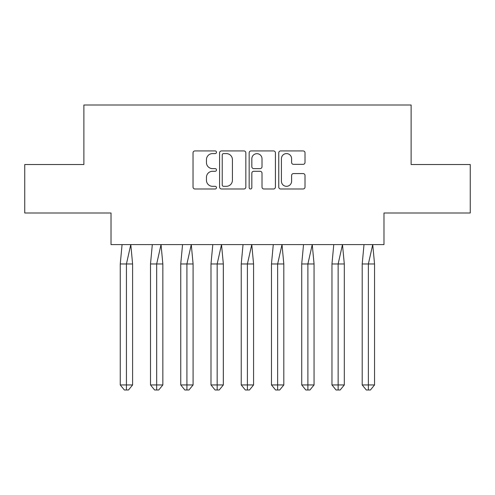 <?xml version="1.0" encoding="UTF-8"?>
<svg xmlns="http://www.w3.org/2000/svg" width="495" height="495" viewBox="0 0 495 495"><rect width="100%" height="100%" fill="white"/><g stroke="black" fill="none" stroke-linecap="round" stroke-linejoin="round"><path stroke-width="0.74" d="M216.482 152.256A1.33 1.33 0 0 0 215.152 150.925L194.931 150.925A1.906 1.906 0 0 0 193.031 152.825L193.031 187.079A1.906 1.906 0 0 0 194.931 188.985L215.152 188.985A1.33 1.33 0 0 0 216.482 187.648A1.33 1.33 0 0 0 215.152 186.318L212.534 186.318A6.088 6.088 0 0 1 206.446 180.23L206.446 177.377A6.088 6.088 0 0 1 212.534 171.289L215.152 171.289A1.33 1.33 0 0 0 216.482 169.952A1.33 1.33 0 0 0 215.152 168.622L212.534 168.622A6.088 6.088 0 0 1 206.446 162.533L206.446 159.681A6.088 6.088 0 0 1 212.534 153.592L215.152 153.592A1.33 1.33 0 0 0 216.482 152.256M24.75 164.526L24.75 212.992L111.022 212.992L111.022 244.592L383.978 244.592L383.978 212.992L470.25 212.992L470.25 164.526L411.122 164.526L411.122 105.008L83.878 105.008L83.878 164.526L24.75 164.526M303.113 164.34A1.906 1.906 0 0 0 305.013 162.44L305.013 152.825A1.906 1.906 0 0 0 303.113 150.925L280.659 150.925A1.906 1.906 0 0 0 278.753 152.825L278.753 187.079A1.906 1.906 0 0 0 280.659 188.985L303.113 188.985A1.906 1.906 0 0 0 305.013 187.079L305.013 175.471A1.906 1.906 0 0 0 303.113 173.572L293.504 173.572A1.906 1.906 0 0 0 291.598 175.471L291.598 181.232A5.092 5.092 0 0 1 286.512 186.318A5.092 5.092 0 0 1 281.42 181.232L281.42 158.678A5.092 5.092 0 0 1 286.512 153.592A5.092 5.092 0 0 1 291.598 158.678L291.598 162.44A1.906 1.906 0 0 0 293.504 164.34L303.113 164.34M245.836 152.825A1.906 1.906 0 0 0 243.93 150.925L221.475 150.925A1.906 1.906 0 0 0 219.576 152.825L219.576 187.079A1.906 1.906 0 0 0 221.475 188.985L243.93 188.985A1.906 1.906 0 0 0 245.836 187.079L245.836 152.825M251.07 150.925L273.525 150.925A1.906 1.906 0 0 1 275.424 152.825L275.424 187.079A1.906 1.906 0 0 1 273.525 188.985L263.915 188.985A1.906 1.906 0 0 1 262.01 187.079L262.01 173.188A1.906 1.906 0 0 0 260.104 171.289L253.731 171.289A1.906 1.906 0 0 0 251.831 173.188L251.831 187.648A1.33 1.33 0 0 1 250.495 188.985A1.33 1.33 0 0 1 249.164 187.648L249.164 152.825A1.906 1.906 0 0 1 251.07 150.925M223.573 153.592A1.33 1.33 0 0 0 222.236 154.923L222.236 184.988A1.33 1.33 0 0 0 223.573 186.318L226.333 186.318A6.088 6.088 0 0 0 232.421 180.23L232.421 159.681A6.088 6.088 0 0 0 226.333 153.592L223.573 153.592M262.01 158.777A5.092 5.092 0 0 0 256.917 153.685A5.092 5.092 0 0 0 251.831 158.777L251.831 166.722A1.906 1.906 0 0 0 253.731 168.622L260.104 168.622A1.906 1.906 0 0 0 262.01 166.722L262.01 158.777M130.791 244.592L132.598 263.977L126.429 263.977L130.791 244.592M120.26 263.977L126.429 263.977L126.429 389.992L128.49 389.992L132.598 384.955L120.26 384.955L120.26 263.977L122.067 244.592M132.598 384.955L132.598 263.977M120.26 384.955L124.375 389.992L126.429 389.992M161.036 244.592L162.843 263.977L156.674 263.977L161.036 244.592M150.505 263.977L156.674 263.977L156.674 389.992L158.728 389.992L162.843 384.955L150.505 384.955L150.505 263.977L152.311 244.592M162.843 384.955L162.843 263.977M150.505 384.955L154.619 389.992L156.674 389.992M191.28 244.592L193.087 263.977L186.918 263.977L191.28 244.592M180.749 263.977L186.918 263.977L186.918 389.992L188.972 389.992L193.087 384.955L180.749 384.955L180.749 263.977L182.556 244.592M193.087 384.955L193.087 263.977M180.749 384.955L184.864 389.992L186.918 389.992M221.525 244.592L223.332 263.977L217.163 263.977L221.525 244.592M210.994 263.977L217.163 263.977L217.163 389.992L219.217 389.992L223.332 384.955L210.994 384.955L210.994 263.977L212.801 244.592M223.332 384.955L223.332 263.977M210.994 384.955L215.102 389.992L217.163 389.992M251.763 244.592L253.57 263.977L247.401 263.977L251.763 244.592M241.232 263.977L247.401 263.977L247.401 389.992L249.461 389.992L253.57 384.955L241.232 384.955L241.232 263.977L243.039 244.592M253.57 384.955L253.57 263.977M241.232 384.955L245.347 389.992L247.401 389.992M282.008 244.592L283.814 263.977L277.646 263.977L282.008 244.592M271.477 263.977L277.646 263.977L277.646 389.992L279.7 389.992L283.814 384.955L271.477 384.955L271.477 263.977L273.283 244.592M283.814 384.955L283.814 263.977M271.477 384.955L275.591 389.992L277.646 389.992M312.252 244.592L314.059 263.977L307.89 263.977L312.252 244.592M301.721 263.977L307.89 263.977L307.89 389.992L309.944 389.992L314.059 384.955L301.721 384.955L301.721 263.977L303.528 244.592M314.059 384.955L314.059 263.977M301.721 384.955L305.83 389.992L307.89 389.992M342.49 244.592L344.297 263.977L338.135 263.977L342.49 244.592M331.966 263.977L338.135 263.977L338.135 389.992L340.189 389.992L344.297 384.955L331.966 384.955L331.966 263.977L333.772 244.592M344.297 384.955L344.297 263.977M331.966 384.955L336.074 389.992L338.135 389.992M372.735 244.592L374.542 263.977L368.373 263.977L372.735 244.592M362.204 263.977L368.373 263.977L368.373 389.992L370.433 389.992L374.542 384.955L362.204 384.955L362.204 263.977L364.011 244.592M374.542 384.955L374.542 263.977M362.204 384.955L366.319 389.992L368.373 389.992"/></g></svg>
